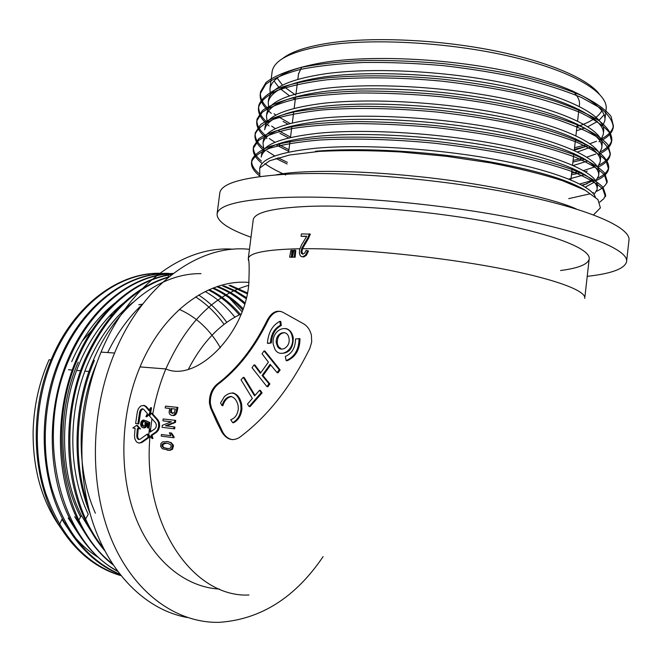 <?xml version="1.0" encoding="UTF-8"?>
<svg xmlns="http://www.w3.org/2000/svg" width="662" height="662" viewBox="0 0 662 662"><rect width="100%" height="100%" fill="white"/><g stroke="black" fill="none" stroke-linecap="round" stroke-linejoin="round"><path stroke-width="0.99" d="M151.201 413.171L152.111 413.295L158.094 420.097L159.376 422.613L159.608 426.436L158.458 430.085L156.596 432.22L152.02 435.373L152.955 438.567L152.045 438.459L148.785 434.967L149.364 428.91L150.216 432.079L154.825 428.926L156.033 427.313L156.356 424.714L155.587 422.869L149.521 416.034L151.201 413.171L157.192 419.981L158.466 422.497L158.698 426.32L157.548 429.977L155.686 432.112L151.11 435.265L152.045 438.459M216.706 421.893L210.59 407.999L209.449 403.274C209.159 395.09 211.774 388.668 217.293 384.01C237.079 368.933 253.662 347.765 267.051 320.507C271.445 312.298 276.716 309.559 282.873 312.274L303.312 323.66C307.433 325.994 310.139 329.891 311.405 335.353L311.703 341.931L309.899 348.237C290.875 386.956 267.349 416.737 239.313 437.574C232.486 441.455 226.661 439.601 221.82 432.029L216.706 421.893M309.435 233.818L307.772 237.915L301.789 248.118L301.061 252.057L301.508 253.455L302.882 254.175L304.611 253.116L306.134 250.352L307.631 250.749L305.405 255.168L302.848 256.699L301.425 256.624L300.25 255.706L299.381 253.141L299.563 250.046L301.375 245.155L306.779 236.21L301.094 236.301L301.392 233.926L310.296 234.075L308.641 238.171L302.666 248.366L301.913 251.535L302.799 254.183M307.631 250.749L308.509 251.006L306.283 255.424L303.717 256.947L301.996 256.732M161.379 434.512L170.854 435.704L169.356 432.799L170.672 432.965L173.171 436.655L173.096 437.64L161.247 436.134L161.379 434.512L170.854 435.695M169.356 432.799L171.582 433.072L174.081 436.763L174.015 437.748L173.096 437.64M166.468 406.253L177.002 407.353L176.216 411.499C174.412 415.761 172.203 416.588 169.58 413.973L169.091 412.368L169.654 408.421L165.169 407.949L165.558 406.12L177.921 407.444L177.126 411.623C176.166 414.793 174.569 416.05 172.319 415.405M169.654 408.454L165.169 407.949M166.841 441.463L171.284 442.663L173.518 445.725L172.525 449.291L169.935 450.342L167.403 450.234M173.957 426.866L174.867 426.982L174.66 428.852L162.049 427.321L162.298 425.31L171.317 421.86L162.918 420.809L163.191 418.963L174.801 420.287L174.52 422.315L165.475 425.765L173.957 426.866L173.75 428.736L162.049 427.321M174.801 420.287L175.711 420.411L175.43 422.43L166.377 425.956M294.921 250.203L295.798 250.451L295.153 257.27L292.513 257.055L293.812 250.228L294.921 250.203L294.276 257.022L292.513 257.055M292 250.277L292.877 250.526L292.223 257.328L289.625 257.121L290.924 250.302L292 250.277L291.346 257.079L289.625 257.121M572.572 90.876C577.868 95.982 580.144 100.806 579.382 105.349L579.267 106.375M298.504 74.086L301.665 67.077M299.886 248.738C266.745 249.483 249.541 252.743 248.283 258.511L253.24 219.676C254.738 212.403 273.158 207.967 308.5 206.362C357.091 204.541 435.166 211.41 495.797 223.21C556.568 235.01 591.48 249.615 589.155 259.247C587.583 264.51 578.042 268.267 560.524 270.526M306.597 236.483L301.094 236.301M249.02 282.451C208.787 278.735 163.133 311.231 140.021 366.922C120.335 413.551 118.531 472.155 135.214 516.319C152.003 560.491 185.137 587.219 219.494 589.097M149.364 428.91L150.274 429.017L150.953 431.566M142.76 426.171L143.662 426.278L142.438 423.961L142.893 422.24L144.217 421.388L144.167 420.105L142.239 420.378L140.989 422.075L140.634 424.549L141.296 426.725L142.835 427.743L144.217 427.561L145.417 426.46L146.037 422.373L147.94 423.308L147.394 427.801L148.23 427.909L148.925 422.356L145.102 420.56L145.011 425.062L144.026 426.171L142.76 426.171L141.817 425.261L141.544 423.647L142.073 422L143.306 421.272L143.249 419.989M148.305 427.917L149.14 428.016L149.835 422.472L145.102 420.56M142.868 427.743L144.73 427.834L145.913 427.156L146.832 425.285L147.005 422.894M143.464 405.318L145.408 406.46L149.016 410.655L150.646 407.66L149.504 413.626L145.897 416.638L147.427 413.642L143.662 409.298L142.256 408.711L140.534 409.819L139.657 411.888L137.886 423.812L135.619 423.539L137.365 411.632L138.474 408.495L140.783 405.955L144.432 405.45L146.352 406.592L149.331 410.076M150.646 407.66L151.557 407.792L150.415 413.75L146.807 416.762L145.897 416.638M142.967 409.008L141.502 409.952L140.617 412.012L138.788 423.928L136.513 423.655M136.546 425.401L137.439 425.517L140.526 428.935L137.365 428.537L136.753 435.828L137.1 438.045L138.482 439.535L139.963 439.295L147.262 434.123L148.18 437.309L140.948 442.473L138.821 443.126L136.43 441.868L134.833 438.848L134.502 435.538L135.106 428.264L132.855 427.983L136.546 425.401L139.632 428.819M138.25 428.653L137.613 435.927L137.961 438.145L139.152 439.419M147.262 434.123L148.172 434.231L149.091 437.417L141.834 442.572L138.821 443.126M142.661 304.123C128.784 317.024 117.124 333.176 107.674 352.556M593.524 214.86L600.409 207.86L597.91 199.552L585.291 190.3L562.328 180.627C542.277 174.164 518.346 168.247 490.517 162.885L446.163 156.273L400.303 151.954C370.257 150.348 343.247 150.166 319.25 151.399L289.592 155.016L269.6 160.783L259.719 168.14L259.827 176.572M604.795 120.856L606.053 109.727C609.098 93.557 575.204 72.191 515.202 57.594C455.34 42.989 377.63 37.974 328.724 44.95C293.134 50.477 274.275 59.34 272.148 71.521L272.016 72.514M274.043 81.004L278.776 87.235M280.481 88.907L289.509 95.833M292.488 97.703L295.31 99.35M576.478 130.786L584.803 127.989M587.914 126.707L597.356 121.543M599.143 120.186L604.092 114.774M282.442 58.686C291.255 51.562 307.532 46.249 331.265 42.757C373.227 36.799 436.531 39.497 491.328 50.147C546.15 60.821 586.904 78.099 599.044 93.69M601.882 110.736C598.208 117.174 589.9 122.47 576.95 126.632M295.831 95.237L284.379 86.97M282.475 85.166L277.155 78.141M195.646 296.932C206.544 303.966 216.019 313.109 224.062 324.363M226.785 322.353C218.808 311.223 209.44 302.129 198.699 295.062M51.065 359.954L49.038 359.789C39.058 382.413 33.745 406.443 33.1 431.889C32.868 469.979 42.169 502.135 61.003 528.359M323.097 556.634C295.409 597.513 260.828 619.409 219.362 622.33C176.903 623.381 134.163 593.483 111.547 539.588C89.039 485.726 90.065 411.698 114.576 353.036C143.149 283.319 200.296 243.815 249.458 249.326M187.305 617.505C148.164 610.529 111.605 576.693 93.565 524.709C75.667 472.709 78.497 405.806 101.054 352.101C129.073 284.337 184.772 245.197 233.413 249.235M250.997 237.219C227.927 228.953 216.631 221.141 217.111 213.776C218.692 205.154 240.165 199.75 281.557 197.574C340.003 194.959 436.796 203.209 511.916 217.79C587.219 232.37 629.454 250.327 626.533 261.987C624.266 268.913 611.167 273.696 587.227 276.335M219.726 193.569L219.825 192.791C221.505 183.341 243.062 177.193 284.495 174.329C342.999 170.804 439.725 178.699 514.713 193.776C589.875 208.836 631.945 227.985 628.9 240.761L626.641 261.06M82.138 341.203L92.159 329.99M108.932 316.602L112.606 314.384M126.128 308.128L127.543 307.631M138.788 304.743L142.603 304.172M179.377 309.411C196.407 317.024 210.086 329.825 220.413 347.807M160.734 273.29C119.508 272.049 75.029 304.106 52.199 357.281C28.632 410.589 31.362 480.38 59.125 525.314L61.963 519.314C71.893 535.806 83.991 548.5 98.266 557.404M68.186 517.949L76.949 531.603M234.869 317.189C226.396 306.456 216.507 297.908 205.203 291.545M239.222 314.897C230.359 304.255 220.115 295.955 208.472 289.997M114.443 303.453C96.66 317.834 82.419 337.223 71.719 361.626M74.657 516.666L85.729 534.3M240.356 314.351C231.394 303.726 221.042 295.484 209.308 289.625M242.739 309.973C233.835 300.515 223.797 293.274 212.61 288.251M78.232 362.131C57.081 410.639 57.834 473.686 80.582 516.89M123.604 302.956C105.407 317.462 90.835 337.231 79.895 362.263C59.05 410.159 59.431 472.312 81.352 515.45L94.608 537.006M243.177 308.74C234.34 299.646 224.435 292.712 213.454 287.929M244.692 304.073C236.202 296.419 226.9 290.635 216.788 286.72M132.872 302.468C114.253 317.09 99.35 337.239 88.178 362.917C67.772 410.068 67.598 471.129 88.261 514.3L85.158 519.844C90.694 531.569 97.206 541.847 104.704 550.676M245.031 302.931C236.648 295.633 227.521 290.13 217.649 286.439M246.198 298.653L234.778 291.305L222.639 285.951M96.561 363.57C76.577 410.018 75.898 470.045 95.378 513.199M246.446 297.627L235.507 290.825L223.93 285.835M247.298 293.845L229.019 285.405M247.48 292.952L230.326 285.297M602.751 125.697L604.795 120.832C607.848 106.011 573.375 85.911 513.604 72.522C453.156 58.926 375.726 54.756 326.589 61.98C290.957 67.739 272.074 76.668 269.947 88.774L270.402 94.956M573.987 150.324L588.344 145.681M603.562 131.779C606.558 117.439 572.009 97.827 512.181 84.645C451.683 71.256 374.22 66.945 325.108 73.805C289.493 79.275 270.642 87.88 268.557 99.631M577.479 151.954L590.554 147.212M601.055 139.459L603.248 134.576C606.226 120.352 571.662 100.872 511.817 87.74C451.302 74.409 373.84 70.056 324.736 76.817C289.12 82.212 270.278 90.744 268.209 102.395L268.764 108.585M601.684 148.354L601.998 145.557C604.936 131.788 570.296 112.805 510.402 99.871C449.821 86.755 372.334 82.27 323.246 88.65C287.656 93.764 268.846 101.965 266.819 113.268M573.375 165.525L587.881 160.916M599.35 153.236L601.692 148.338C604.605 134.709 569.949 115.85 510.038 102.974C449.448 89.9 371.945 85.381 322.874 91.67C287.283 96.71 268.482 104.836 266.463 116.04L267.142 122.23M600.451 159.31C603.314 146.161 568.575 127.799 508.615 115.13C447.967 102.262 370.439 97.612 321.384 103.52C285.81 108.27 267.043 116.073 265.073 126.922M568.815 179.063L585.026 174.611M597.612 167.023L600.136 162.116C602.983 149.082 568.228 130.853 508.251 118.225C447.586 105.424 370.058 100.732 321.004 106.549C285.438 111.224 266.678 118.937 264.726 129.702M582.585 185.525L593.028 180.652M595.85 180.825L598.572 175.91L598.887 173.121C601.692 160.552 566.862 142.818 506.819 130.397C446.105 117.803 368.544 112.97 319.523 118.415C283.973 122.801 265.239 130.191 263.335 140.592M585.274 187.114L594.393 182.149M598.572 175.91C601.361 163.473 566.515 145.872 506.455 133.509C445.725 120.956 368.163 116.098 319.142 121.444C283.601 125.755 264.874 133.062 262.98 143.373L263.931 149.579M597.331 186.907C600.062 174.958 565.141 157.854 505.032 145.69C444.243 133.352 366.649 128.354 317.652 133.319C282.128 137.348 263.435 144.333 261.589 154.279M594.046 194.645L597.016 189.713C599.731 177.888 564.794 160.916 504.667 148.801C443.863 136.521 366.268 131.481 317.272 136.355C281.755 140.303 263.071 147.204 261.233 157.068M595.328 196.945C591.125 185.385 552.422 169.877 493.538 159.17C434.206 148.329 362.122 144.026 315.782 148.247C280.266 151.912 261.622 158.491 259.835 167.991M585.58 190.449C565.348 178.177 526.811 167.519 469.946 158.475C416.001 150.406 355.593 147.717 315.402 151.284M574.359 149.339L587.045 146.219M598.961 141.776L600.153 141.188M601.485 140.493C608.353 136.827 612.259 132.557 613.211 127.683C613.12 121.494 608.866 114.956 600.459 108.088L581.699 97.612C565.307 90.727 545.596 84.38 522.566 78.571C497.567 73.159 471.212 68.856 443.515 65.679C416.042 63.246 389.372 62.187 363.504 62.476C339.184 63.585 318.199 65.894 300.531 69.402C284.784 73.581 273.183 78.555 265.752 84.331L260.323 93.516C259.512 98.977 262.003 104.563 267.796 110.264M268.631 111.067L271.288 113.401M283.063 121.436L287.92 124.117M572.911 162.058L585.208 159.228M599.656 153.874C606.706 150.348 610.712 146.211 611.663 141.469L609.239 132.359C603.86 125.912 594.112 119.268 580.011 112.441C563.577 105.746 543.833 99.565 520.779 93.88C495.747 88.567 469.375 84.314 441.653 81.136C400.551 77.264 359.706 76.817 326.937 79.796C306.796 82.295 290.254 85.853 277.312 90.479C266.91 95.551 260.671 101.112 258.577 107.17C257.783 112.49 260.365 117.935 266.314 123.513M267.283 124.39L269.111 125.954M279.943 133.302L288.698 137.961M571.455 174.785L581.633 172.674M585.407 171.698L587.235 171.177M597.753 167.279C605.035 163.903 609.156 159.898 610.107 155.256C609.959 149.562 605.647 143.505 597.174 137.1C586.036 130.497 570.925 124.067 551.843 117.803C521.209 108.791 481.365 101.187 439.816 96.627C412.31 94.145 385.623 92.937 359.747 92.986C335.435 93.805 314.458 95.758 296.824 98.845C281.11 102.585 269.558 107.087 262.169 112.375L256.831 120.823C256.053 126.012 258.734 131.341 264.883 136.802M265.983 137.754L266.952 138.557M276.873 145.243L288.731 151.358M576.908 186.27L577.694 186.113M581.931 185.161L587.219 183.746M596.081 180.577C603.454 177.366 607.608 173.535 608.552 169.067L606.044 160.692C600.599 154.726 590.794 148.545 576.61 142.148C560.118 135.851 540.308 129.984 517.188 124.555C492.098 119.441 465.676 115.296 437.921 112.126C396.77 108.196 355.916 107.418 323.164 109.875C303.047 112.002 286.538 115.138 273.638 119.284C263.294 123.868 257.104 128.949 255.077 134.518C254.324 139.574 257.129 144.771 263.493 150.125M275.888 158.408L287.134 163.986M607.203 181.09L606.996 182.894L604.447 174.892C598.978 169.166 589.139 163.216 574.93 157.035C558.397 150.936 538.562 145.235 515.417 139.922C490.302 134.916 463.855 130.828 436.084 127.65C408.545 125.126 381.833 123.761 355.957 123.571C331.645 124.1 310.693 125.697 293.084 128.378C277.411 131.664 265.901 135.702 258.569 140.485L253.323 148.214C252.586 153.145 255.532 158.235 262.16 163.489M280.067 174.139L280.936 174.553M599.698 202.175L603.761 198.741L605.639 194.934L605.44 196.73L602.842 189.1C597.331 183.622 587.459 177.896 573.218 171.93C556.651 166.03 536.783 160.494 513.604 155.313C488.457 150.406 461.985 146.368 434.198 143.199C392.996 139.202 352.126 138.101 319.398 140.03C299.307 141.776 282.831 144.49 269.972 148.164C259.678 152.26 253.538 156.853 251.568 161.933C250.865 166.609 253.803 171.466 260.373 176.497M574.55 147.684L586.78 144.68M590.024 143.671L596.57 141.229M601.452 138.904C608.452 135.189 612.441 130.853 613.409 125.904L611.043 116.38C605.697 109.66 595.99 102.767 581.931 95.692C565.538 88.782 545.836 82.411 522.806 76.585C497.816 71.157 471.468 66.854 443.772 63.668C416.299 61.243 389.628 60.192 363.761 60.499C339.44 61.624 318.447 63.957 300.78 67.483C285.024 71.695 273.423 76.701 265.983 82.51L260.555 91.737C259.719 97.388 262.359 103.148 268.482 109.023M274.035 113.715L275.955 115.114M278.247 116.669L290.13 123.513M573.102 160.403L583.305 158.119M586.904 157.126L595.891 153.981M600.277 151.937C607.071 148.437 610.935 144.349 611.862 139.674C611.746 133.691 607.468 127.369 599.027 120.699C587.914 113.839 572.845 107.17 553.796 100.707C523.212 91.439 483.409 83.677 441.885 79.126C400.791 75.261 359.946 74.831 327.169 77.851C307.036 80.367 290.494 83.958 277.543 88.609C267.142 93.714 260.902 99.308 258.809 105.399C257.998 110.91 260.754 116.553 267.076 122.321M271.652 126.078L275.392 128.693M277.924 130.306L290.535 137.108M571.645 173.13L579.49 171.549M583.512 170.581L595.03 166.841M599.06 165.02C605.672 161.727 609.421 157.879 610.306 153.468L607.848 144.68C602.445 138.441 592.672 132.003 578.538 125.358C562.088 118.837 542.31 112.788 519.231 107.219C494.175 101.989 467.786 97.786 440.056 94.608C412.55 92.134 385.855 90.934 359.987 91C335.667 91.836 314.698 93.814 297.064 96.933C281.342 100.698 269.79 105.233 262.4 110.554L257.055 119.052C256.277 124.315 259.016 129.727 265.28 135.263M269.293 138.499L274.995 142.322M277.808 144.002L288.938 149.72M574.293 185.153L575.27 184.971M579.796 184.019L592.689 180.312M597.811 178.152C604.257 175.058 607.898 171.433 608.759 167.271C608.585 161.785 604.24 155.942 595.742 149.744C584.563 143.34 569.419 137.084 550.312 130.968C519.629 122.164 479.743 114.675 438.17 110.107C410.647 107.608 383.943 106.334 358.068 106.284C333.756 106.979 312.795 108.775 295.178 111.688C279.48 115.229 267.953 119.532 260.596 124.605L255.309 132.739C254.556 137.721 257.245 142.843 263.352 148.123M266.968 150.986L274.796 156.009M277.941 157.746L287.341 162.339M568.732 198.633L590.181 193.8M592.647 192.932L593.582 192.576M596.52 191.318C602.817 188.43 606.375 185.021 607.195 181.098L604.654 173.047C599.184 167.287 589.346 161.305 575.146 155.098C558.62 148.975 538.785 143.249 515.64 137.928C490.525 132.905 464.087 128.809 436.316 125.631C408.777 123.107 382.073 121.758 356.197 121.585C331.885 122.131 310.933 123.753 293.324 126.459C277.643 129.769 266.141 133.84 258.809 138.664L253.554 146.434C252.834 151.143 255.466 156 261.449 161.031M264.85 163.655C270.212 167.469 277.171 171.243 285.744 174.975M605.639 194.934L603.049 187.255C597.554 181.744 587.682 175.993 573.441 169.993C556.883 164.068 537.014 158.508 513.836 153.311C488.697 148.387 462.233 144.341 434.438 141.172C393.245 137.191 352.366 136.107 319.638 138.068C299.547 139.839 283.063 142.578 270.204 146.285C259.909 150.415 253.769 155.04 251.8 160.154C251.113 164.598 253.703 169.207 259.57 173.982M149.504 275.218L149.024 274.035C111.671 278.503 73.705 309.791 53.241 357.331C35.218 398.896 32.206 451.567 45.703 493.256C61.252 536.973 86.292 564.413 120.815 575.559M242.077 311.777L229.573 298.198M172.873 273.472L155.222 274.391C118.498 279.604 81.401 310.933 61.26 357.943C44.073 397.713 40.407 448.042 51.884 488.722C65.174 531.603 87.798 560.085 119.739 574.177M173.163 273.514L161.553 274.771C125.449 280.721 89.171 312.075 69.361 358.597C34.176 435.828 59.985 541.276 117.174 570.776M171.847 274.523L168.007 275.202C132.565 281.83 97.107 313.176 77.611 359.168C45.695 429.977 63.511 526.77 112.217 563.569M168.438 277.254C133.633 288.036 106.127 315.575 85.911 359.863C58.926 421.388 66.763 503.658 103.222 547.78M93.259 360.376L94.36 360.459C75.509 404.416 72.77 460.86 87.698 504.27M59.125 525.314C75.294 551.512 95.874 568.286 120.881 575.634M168.793 273.365C127.592 272.115 83.089 304.346 60.217 357.852C37.188 410.25 39.091 478.634 65.265 523.832C79.481 548.508 97.703 565.381 119.946 574.451M173.229 273.464C133.079 274.035 90.52 306.316 68.31 358.498C45.81 410.035 46.985 477.07 71.67 522.434C83.669 544.694 98.986 561.004 117.613 571.38M172.112 274.316C134.882 279 97.008 310.834 76.519 359.11C54.507 409.836 55.029 475.647 78.298 521.11C87.616 539.522 99.192 554.094 113.045 564.835M169.042 276.757C133.534 287.06 105.465 314.715 84.835 359.739C63.279 409.687 63.213 474.34 85.158 519.844M201.008 273.663C160.146 272.893 116.057 305.91 93.243 360.409C72.952 407.742 71.521 468.704 90.098 513.596M285.603 328.484C289.584 329.353 292.124 332.374 293.225 337.562C293.365 348.22 289.228 353.475 280.82 353.334M254.059 364.886L252.032 367.7L266.943 386.633L268.987 383.795L262.086 375.462L270.154 364.332L277.13 372.648L279.232 369.785L264.08 350.926L262.036 353.773L268.416 362.155L260.365 373.285L254.059 364.886L254.953 365.043L260.737 372.772M264.08 350.926L264.974 351.1L280.134 369.95L278.032 372.814L277.13 372.648M270.692 364.985L262.98 375.619L269.889 383.952L267.837 386.782L266.943 386.633M255.035 395.38L244.154 377.481L243.252 377.332L254.58 395.909L259.512 390.282L261.184 392.74L249.127 406.518L250.037 406.658L262.086 392.889L260.414 390.431L259.512 390.282M299.969 338.687C299.878 349.685 295.566 357.05 287.043 360.773L286.149 360.6L285.33 356.47C292.008 353.508 295.409 347.666 295.542 338.952L299.969 338.687M280.911 311.421C275.69 310.941 271.362 314.036 267.945 320.706C254.556 347.939 237.981 369.09 218.203 384.159C212.676 388.817 210.061 395.231 210.359 403.406L211.492 408.131L210.59 407.999M221.82 432.029L222.738 432.145L211.492 408.131M222.738 432.145C225.088 436.357 228.282 438.856 232.304 439.634M268.3 343.421L271.337 342.899C271.917 334.459 275.235 328.65 281.284 325.489L280.796 321.484L279.91 321.285C272.396 325.299 268.234 332.614 267.415 343.239L268.3 343.421M221.969 405.549L220.529 402.984L224.459 396.48C232.048 390.166 237.484 392.732 240.753 404.184L241.034 408.727C240.256 415.463 237.459 420.105 232.652 422.646L230.724 419.758C235.018 418.293 237.55 414.669 238.32 408.876L238.113 405.69C236.971 400.543 234.588 397.465 230.955 396.447C226.768 396.877 223.773 399.914 221.969 405.549L222.871 405.682C224.633 400.179 227.562 397.142 231.642 396.571M232.652 422.646L233.562 422.77C238.345 420.246 241.142 415.604 241.936 408.859L241.655 404.317C240.198 397.771 237.178 393.94 232.594 392.814M286.149 360.6C294.664 356.884 298.967 349.519 299.075 338.497M279.91 321.285L280.398 325.29L281.284 325.489M271.337 342.899L267.415 343.239M280.398 325.29C274.349 328.451 271.031 334.26 270.452 342.717M261.184 392.74L262.086 392.889M249.127 406.518L247.472 404.06L252.363 398.441L241.059 379.864L243.252 377.332M262.086 375.462L262.98 375.619M268.987 383.795L269.889 383.952M279.232 369.785L280.134 369.95M274.92 349.279C280.291 359.102 295.004 349.668 292.339 337.372C289.981 321.451 270.915 329.122 273.249 344.323L274.92 349.279M277.494 346.433C281.102 352.929 290.684 346.615 288.996 338.505C287.556 327.996 274.705 332.994 276.352 343.115L277.494 346.433M281.524 349.114L278.388 346.615L277.237 343.297C277.221 336.751 279.703 333.209 284.693 332.663M170.573 410.399L170.639 412.616L174.156 412.997L175.372 409.033L170.928 408.562L170.573 410.399L171.483 410.523L171.549 412.74L172.683 413.568M175.364 409.058L170.928 408.562M171.839 408.686L171.483 410.523M171.582 433.072L170.672 432.965M174.081 436.763L173.171 436.655M171.607 449.192L169.017 450.243L162.298 448.712L160.651 446.403L160.866 443.648L162.504 441.902L167.486 441.571L170.374 442.564L172.087 444.31L172.6 445.617L171.607 449.192L172.525 449.291M161.933 446.006L163.398 447.636L168.347 448.629L170.399 448.166L171.317 445.931L170.589 444.732L167.817 443.341L164.416 443.052L162.256 444.119L161.876 445.783L164.317 447.735L167.089 448.563M166.75 443.11L163.175 444.227L162.852 446.105M171.326 421.785L162.918 420.809M175.43 422.43L174.52 422.315M166.385 425.881L165.475 425.765M174.66 428.852L173.75 428.736M152.02 435.373L151.11 435.265M156.596 432.22L155.686 432.112M158.458 430.085L157.548 429.977M159.608 426.436L158.698 426.32M159.376 422.613L158.466 422.497M158.094 420.097L157.192 419.981M143.439 421.719L142.529 421.603M143.58 421.636L142.661 421.52M143.72 421.562L142.81 421.446M143.877 421.495L142.967 421.38M144.043 421.437L143.133 421.322M144.217 421.388L143.306 421.272M143.911 427.867L143.009 427.76M144.051 427.875L143.141 427.768M144.184 427.884L143.282 427.768M144.324 427.875L143.414 427.768M144.457 427.867L143.555 427.76M144.597 427.851L143.687 427.743M144.73 427.834L143.82 427.718L144.73 427.834M144.862 427.784L143.952 427.669M144.986 427.726L144.084 427.619M145.119 427.669L144.217 427.561M145.251 427.602L144.349 427.495M145.392 427.536L144.482 427.429M145.532 427.462L144.622 427.346M144.788 427.255L145.69 427.362L144.763 427.271M145.805 427.263L144.895 427.156M145.913 427.156L145.003 427.04M146.021 427.023L145.11 426.916M146.128 426.891L145.218 426.775M146.228 426.742L145.317 426.626M146.327 426.576L145.417 426.46M146.426 426.394L145.516 426.278M146.517 426.204L145.607 426.088M146.575 426.047L145.673 425.931M146.65 425.865L145.739 425.749M146.716 425.674L145.805 425.558M146.774 425.476L145.863 425.368M146.832 425.285L145.921 425.169M146.881 425.087L145.971 424.979M146.931 424.888L146.021 424.781M146.972 424.69L146.062 424.574M147.03 424.301L146.12 424.185M147.047 424.119L146.136 424.003M147.055 423.92L146.145 423.812M147.055 423.73L146.145 423.614M147.055 423.531L146.145 423.415M147.047 423.332L146.136 423.217M147.03 423.126L146.12 423.01M147.005 422.919L146.095 422.803M146.501 422.646L146.07 422.588M149.14 428.016L148.23 427.909M149.835 422.472L148.925 422.356M146.65 420.999L145.739 420.883M146.55 420.949L145.64 420.833M146.468 420.908L145.557 420.792M146.385 420.867L145.475 420.751M146.145 420.751L145.235 420.635M143.439 426.311L143.025 426.254M143.546 426.295L142.893 426.22M143.538 426.229L142.636 426.113M143.422 426.163L142.512 426.055M143.306 426.096L142.404 425.98M143.199 426.014L142.297 425.898M143.091 425.906L142.181 425.798M142.984 425.79L142.082 425.674M142.884 425.666L141.982 425.55M142.802 425.525L141.891 425.409M142.719 425.376L141.817 425.261M142.653 425.219L141.742 425.103M142.595 425.045L141.685 424.938M142.537 424.872L141.635 424.756L142.537 424.855M142.495 424.69L141.585 424.574M142.471 424.516L141.56 424.408M142.446 424.342L141.544 424.226M142.438 424.152L141.527 424.044M142.438 423.961L141.536 423.846M142.454 423.763L141.544 423.647M142.479 423.556L141.569 423.44M142.504 423.341L141.602 423.225M142.553 423.126L141.643 423.01M142.603 422.894L141.693 422.778M142.628 422.795L141.718 422.679M142.686 422.646L141.776 422.53M142.744 422.497L141.834 422.389M142.818 422.364L141.9 422.248M142.893 422.24L141.982 422.124M142.984 422.116L142.073 422M143.083 422.008L142.173 421.893M143.191 421.901L142.28 421.785M143.306 421.802L142.396 421.686M138.788 423.928L137.886 423.812M140.617 412.012L139.657 411.888M141.502 409.952L140.534 409.819M150.415 413.75L149.504 413.626M146.352 406.592L145.408 406.46M141.834 442.572L140.948 442.473M149.091 437.417L148.18 437.309M137.961 438.145L137.1 438.045M137.613 435.927L136.753 435.828M310.23 234.605L309.369 234.348M303.717 256.947L302.848 256.699M295.343 254.647L294.466 254.398M295.153 257.27L294.276 257.022M292.414 254.713L291.537 254.465M292.223 257.328L291.346 257.079M152.765 414.048C155.595 398.226 159.956 383.19 165.856 368.949C186.361 323.089 213.975 295.227 248.697 285.347M584.728 298.438C586.689 290.833 554.591 278.727 497.617 267.936C440.751 257.154 365.647 249.334 314.922 248.738L302.542 248.705M140.021 366.922L165.856 368.949C195.894 382.512 243.881 335.427 248.73 285.09C249.417 268.904 249.268 260.042 248.283 258.511L248.424 260.274M248.962 595.006C193.685 597.844 142.727 525.686 149.811 438.211L149.96 436.225M188.438 369.148C202.423 342.213 220.016 323.809 241.233 313.945M150.522 429.969L151.97 418.814M217.293 384.01L218.203 384.159M267.945 320.706L267.051 320.507M230.955 396.447L231.435 396.521M241.034 408.727L241.936 408.859M177.126 411.623L176.216 411.499M171.549 412.74L170.639 412.616M169.935 450.342L169.017 450.243M168.405 441.67L167.486 441.571M171.284 442.663L170.374 442.564M172.997 444.417L172.087 444.31M164.317 447.735L163.398 447.636M163.175 444.227L162.256 444.119M165.335 443.159L164.416 443.052M301.913 251.535L301.036 251.279M302.666 248.366L301.789 248.118M305.372 243.144L304.495 242.88M308.641 238.171L307.772 237.915M306.283 255.424L305.405 255.168M302.385 253.703L301.508 253.455M567.839 206.461L567.93 205.65M570.445 183.606L570.528 182.902M570.867 179.907L572.216 168.156M572.556 165.161L573.896 153.427M574.235 150.44L575.576 138.722M575.915 135.735L577.247 124.026M577.595 121.047L578.927 109.354M285.835 174.255L285.959 173.303M288.632 152.136L290.105 140.501M290.477 137.539L291.95 125.921M292.323 122.958L293.787 111.357M294.16 108.394L295.633 96.809M296.005 93.855L297.47 82.278M297.842 79.324L298.612 73.234M584.794 297.834L589.155 259.247M576.37 209.018C550.858 197.21 478.196 182.538 418.185 176.572C355.13 169.944 299.241 169.977 275.797 174.917M101.054 352.101L114.576 353.036M219.825 192.791L217.111 213.776M93.756 371.878L93.292 371.837M88.965 371.473L84.91 371.125M80.549 370.753L76.635 370.422M72.241 370.05L68.467 369.727M603.239 134.593L603.554 131.804M269.939 88.824L272.148 71.521M268.201 102.445L268.549 99.672M600.128 162.132L600.442 159.335M266.455 116.09L266.811 113.318M264.717 129.744L265.073 126.972M597.008 189.729L597.331 186.924M262.971 143.414L263.327 140.634M261.225 157.109L261.581 154.32M608.552 169.067L608.759 167.271M610.107 155.256L610.306 153.46M611.663 141.461L611.862 139.674M613.211 127.683L613.417 125.896M251.568 161.933L251.8 160.154M253.323 148.222L253.554 146.443M255.077 134.518L255.309 132.739M256.831 120.84L257.055 119.061M258.577 107.17L258.809 105.39M260.323 93.516L260.555 91.745M168.744 276.84L168.007 275.202M65.265 523.832L65.704 522.955M71.67 522.434L72.133 521.532M78.298 521.11L81.352 515.45M85.928 359.814L84.844 359.731M77.603 359.185L76.527 359.102M69.378 358.556L68.318 358.473M61.26 357.935L60.217 357.861M53.25 357.323L52.215 357.248M210.359 403.415L209.523 403.29M241.655 404.317L240.753 404.184M293.225 337.562L292.339 337.372M277.237 343.297L276.352 343.115M170.473 411.863L171.375 411.987M172.583 445.534L173.494 445.642M161.876 445.783L162.794 445.882M301.069 252.081L301.938 252.33"/></g></svg>
